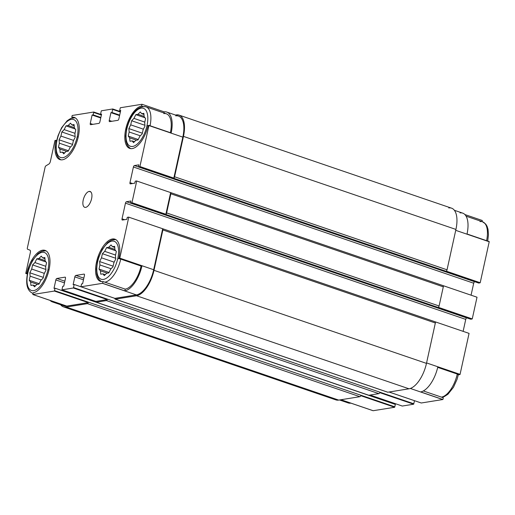<?xml version="1.0" encoding="UTF-8"?>
<svg xmlns="http://www.w3.org/2000/svg" width="515" height="515" viewBox="0 0 515 515"><rect width="100%" height="100%" fill="white"/><g stroke="black" fill="none" stroke-linecap="round" stroke-linejoin="round"><path stroke-width="0.77" d="M89.159 191.413L90.897 192.005L89.159 191.413A8.356 3.856 108.9 0 1 91.593 198.719A8.356 3.856 108.9 0 1 85.651 207.371A8.356 3.856 -71.1 0 0 91.355 199.678A8.356 3.856 -71.1 0 0 90.106 191.483A8.356 3.856 -71.1 0 0 89.159 191.413A8.356 3.856 -71.1 0 0 83.456 199.105A8.356 3.856 -71.1 0 0 84.705 207.3A8.356 3.856 -71.1 0 0 85.651 207.371A8.356 3.856 108.9 0 1 83.218 200.065A8.356 3.856 108.9 0 1 89.159 191.413M42.565 250.206L44.052 250.715L42.565 250.206A22.287 10.287 -71.1 0 0 26.722 273.278L25.75 273.433L27.379 273.986L25.75 273.433L27.469 273.536L26.722 273.278A22.287 10.287 108.9 0 1 42.565 250.206A22.287 10.287 108.9 0 1 49.054 269.686A22.287 10.287 108.9 0 1 33.211 292.758A22.287 10.287 -71.1 0 0 48.416 272.255A22.287 10.287 -71.1 0 0 45.088 250.393A22.287 10.287 -71.1 0 0 42.565 250.206M44.438 250.85A22.287 10.287 108.9 0 1 45.989 250.811M52.337 301.893L64.027 305.884A24.321 11.221 -71.1 0 0 66.783 306.084L32.87 294.503A24.321 11.221 108.9 0 1 32.825 294.516L33.211 292.758L32.825 294.516L55.041 302.099A24.321 11.221 108.9 0 1 52.337 301.893A24.321 11.221 108.9 0 1 50.064 300.399A24.321 11.221 -71.1 0 0 55.041 302.099L32.825 294.516A24.321 11.221 -71.1 0 0 32.87 294.503L54.384 291.052A1.403 0.65 -71.1 0 0 54.513 290.608L55.047 288.194L53.998 288.368L55.852 279.928A1.403 0.65 108.9 0 1 56.85 278.473L65.064 277.154A1.403 0.65 108.9 0 1 65.469 278.383L63.763 286.147L62.714 286.321L62.038 289.398A1.403 0.65 -71.1 0 0 61.98 289.829L73.368 288.001A1.403 0.65 -71.1 0 0 73.503 287.557L74.179 284.473L73.13 284.647L74.836 276.877A1.403 0.65 108.9 0 1 75.834 275.422L84.048 274.102A1.403 0.65 108.9 0 1 84.46 275.332L82.6 283.771L81.557 283.939L81.022 286.346A1.403 0.65 -71.1 0 0 80.964 286.778L102.479 283.321A24.321 11.221 -71.1 0 0 102.62 283.295L103.006 281.544L104.88 282.181L103.006 281.544A22.287 10.287 108.9 0 1 96.517 262.064A22.287 10.287 108.9 0 1 112.367 238.992L113.854 239.501L112.367 238.992A22.287 10.287 -71.1 0 0 97.161 259.496A22.287 10.287 -71.1 0 0 100.483 281.357A22.287 10.287 -71.1 0 0 103.006 281.544L102.62 283.295L124.842 290.885A24.321 11.221 -71.1 0 0 141.947 265.92L141.071 266.062L118.856 258.472A22.287 10.287 -71.1 0 0 114.89 239.179A22.287 10.287 -71.1 0 0 112.367 238.992A22.287 10.287 108.9 0 1 118.856 258.472L120.722 259.109A22.287 10.287 108.9 0 1 104.88 282.181L125.229 289.127A22.287 10.287 -71.1 0 0 141.071 266.062A22.287 10.287 108.9 0 1 125.229 289.127L124.842 290.885L125.229 289.127L104.88 282.181A22.287 10.287 -71.1 0 0 120.722 259.109A2.227 0.47 -167.6 0 0 117.735 258.652A2.227 0.47 12.4 0 1 120.722 259.109L141.071 266.062L141.947 265.92L119.725 258.33L118.856 258.472L119.725 258.33L141.947 265.92A24.321 11.221 108.9 0 1 124.842 290.885L102.62 283.295A24.321 11.221 108.9 0 1 102.479 283.321L136.385 294.902A24.321 11.221 -71.1 0 0 153.676 269.731L119.77 258.144A24.321 11.221 108.9 0 1 119.725 258.33A24.321 11.221 -71.1 0 0 119.77 258.144L128.776 217.176A1.403 0.65 -71.1 0 0 128.563 217.137L127.295 217.336L126.857 219.339L122.428 220.047A1.403 0.65 108.9 0 1 122.023 218.824L125.46 203.174A1.403 0.65 108.9 0 1 126.458 201.726L130.887 201.011L130.45 203.007L131.711 202.801A1.403 0.65 -71.1 0 0 131.962 202.691L136.726 181.003A1.403 0.65 -71.1 0 0 136.514 180.971L135.252 181.171L134.808 183.166L130.379 183.881A1.403 0.65 108.9 0 1 129.973 182.651L133.411 167.008A1.403 0.65 108.9 0 1 134.409 165.553L138.838 164.845L138.4 166.841L139.668 166.635A1.403 0.65 -71.1 0 0 139.913 166.525L148.919 125.551L182.831 137.132A24.321 11.221 -71.1 0 0 178.505 116.075L166.809 112.083A24.321 11.221 108.9 0 1 171.18 132.954A24.321 11.221 -71.1 0 0 164.201 111.858L163.957 112.985L164.201 111.858L141.986 104.275L141.599 106.026L143.086 106.534L141.599 106.026A22.287 10.287 -71.1 0 0 126.394 126.529A22.287 10.287 -71.1 0 0 129.716 148.391A22.287 10.287 -71.1 0 0 132.246 148.578A22.287 10.287 -71.1 0 0 148.088 125.506L148.957 125.364L171.18 132.954L148.957 125.364A24.321 11.221 108.9 0 1 148.919 125.551A24.321 11.221 -71.1 0 0 148.957 125.364L148.088 125.506A22.287 10.287 108.9 0 1 132.246 148.578A22.287 10.287 108.9 0 1 125.75 129.098A22.287 10.287 108.9 0 1 141.599 106.026L141.986 104.275L164.201 111.858A24.321 11.221 108.9 0 1 166.809 112.083M114.233 239.63A22.287 10.287 108.9 0 1 115.791 239.597M62.444 159.792A22.287 10.287 -71.1 0 0 77.649 139.288A22.287 10.287 -71.1 0 0 74.327 117.426A22.287 10.287 -71.1 0 0 71.797 117.24L73.291 117.748L71.797 117.24L72.184 115.489A24.321 11.221 108.9 0 1 72.235 115.476A24.321 11.221 -71.1 0 0 72.184 115.489L71.797 117.24A22.287 10.287 108.9 0 1 78.293 136.72A22.287 10.287 108.9 0 1 62.444 159.792A22.287 10.287 108.9 0 1 55.955 140.312L56.708 140.569L55.955 140.312A22.287 10.287 -71.1 0 0 59.92 159.605A22.287 10.287 -71.1 0 0 62.444 159.792M73.671 117.877A22.287 10.287 108.9 0 1 75.229 117.845M480.019 221.605A22.287 10.287 108.9 0 1 482.542 221.785A22.287 10.287 108.9 0 1 486.598 240.672A22.287 10.287 -71.1 0 0 482.542 221.785L485.754 224.102L487.068 226.278L488.027 229.323L488.452 234.859L487.711 241.059M458.395 374.431L458.331 374.708A2.227 0.47 -167.6 0 0 457.275 374.051A22.287 10.287 108.9 0 1 441.426 397.117L423.356 390.949L441.426 397.117A22.287 10.287 -71.1 0 0 457.275 374.051L459.142 374.688L457.275 374.051A2.227 0.47 12.4 0 1 458.331 374.708A2.227 0.47 12.4 0 1 458.028 374.869M130.61 148.603L128.389 146.73L127.07 144.548L126.098 141.458L125.673 136.16L126.561 129.078A2.227 0.47 12.4 0 1 126.87 128.917A20.059 9.257 108.9 0 1 141.129 108.15A20.059 9.257 108.9 0 1 146.975 125.686A2.227 0.47 12.4 0 1 148.043 125.712A2.227 0.47 -167.6 0 0 146.975 125.686A20.059 9.257 -71.1 0 0 141.129 108.15A20.059 9.257 -71.1 0 0 126.87 128.917A20.059 9.257 -71.1 0 0 132.709 146.447A20.059 9.257 -71.1 0 0 146.975 125.686A20.059 9.257 108.9 0 1 132.709 146.447A20.059 9.257 108.9 0 1 126.87 128.917A2.227 0.47 -167.6 0 0 126.561 129.078C129.394 117.89 135.767 105.247 145.996 106.85A22.287 10.287 108.9 0 1 150.045 125.737A22.287 10.287 -71.1 0 0 145.996 106.85L166.339 113.796A22.287 10.287 -71.1 0 1 170.394 132.683A22.287 10.287 108.9 0 0 163.815 113.615M101.371 281.57L99.157 279.697L97.831 277.514L96.865 274.424L96.44 269.133L97.329 262.045A2.227 0.47 12.4 0 1 97.638 261.884A20.059 9.257 108.9 0 1 111.897 241.123A20.059 9.257 108.9 0 1 117.735 258.652A20.059 9.257 -71.1 0 0 111.897 241.123A20.059 9.257 -71.1 0 0 97.638 261.884A20.059 9.257 -71.1 0 0 103.476 279.413A20.059 9.257 -71.1 0 0 117.735 258.652A20.059 9.257 108.9 0 1 103.476 279.413A20.059 9.257 108.9 0 1 97.638 261.884A2.227 0.47 -167.6 0 0 97.329 262.045L98.655 257.294L102.182 249.479L107.751 242.481L111.395 240.145L115.721 239.552M60.809 159.817L58.588 157.944L57.268 155.762L56.302 152.672L55.878 147.38L56.766 140.292A2.227 0.47 12.4 0 1 57.068 140.132A20.059 9.257 108.9 0 1 71.334 119.371A20.059 9.257 108.9 0 1 77.173 136.9A2.227 0.47 12.4 0 1 78.248 136.926A2.227 0.47 -167.6 0 0 77.173 136.9A20.059 9.257 -71.1 0 0 71.334 119.371A20.059 9.257 -71.1 0 0 57.068 140.132A20.059 9.257 -71.1 0 0 62.914 157.661A20.059 9.257 -71.1 0 0 77.173 136.9A20.059 9.257 108.9 0 1 62.914 157.661A20.059 9.257 108.9 0 1 57.068 140.132A2.227 0.47 -167.6 0 0 56.766 140.292L58.092 135.542L61.613 127.726L67.188 120.729L70.832 118.392L75.158 117.806M33.069 293.389L32.554 293.215A22.287 10.287 -71.1 0 0 33.076 293.357A22.287 10.287 108.9 0 1 32.554 293.215C27.186 290.73 25.512 284.08 27.533 273.259A2.227 0.47 12.4 0 1 27.836 273.098A20.059 9.257 108.9 0 1 42.095 252.337A20.059 9.257 108.9 0 1 47.94 269.866A2.227 0.47 12.4 0 1 49.009 269.892A2.227 0.47 -167.6 0 0 47.94 269.866A20.059 9.257 -71.1 0 0 42.095 252.337A20.059 9.257 -71.1 0 0 27.836 273.098A20.059 9.257 -71.1 0 0 33.681 290.627A20.059 9.257 -71.1 0 0 47.94 269.866A20.059 9.257 108.9 0 1 33.681 290.627A20.059 9.257 108.9 0 1 27.836 273.098A2.227 0.47 -167.6 0 0 27.533 273.259L28.859 268.508L32.381 260.693L37.949 253.695L41.593 251.359L45.925 250.773M45.648 266.796L46.556 262.682L45.14 260.931L44.844 257.539L42.681 257.886L44.94 258.659L42.681 257.886L41.264 256.129L38.94 258.485L45.108 260.59L38.94 258.485L36.784 258.833L45.983 261.974L36.784 258.833L34.917 262.573L45.764 266.274L34.917 262.573L32.593 264.929L45.887 269.467L32.593 264.929L31.692 269.042L44.361 273.368L31.692 269.042L29.831 272.776L43.324 277.385L29.831 272.776L30.128 276.169L29.22 280.282L30.636 282.04L30.932 285.426L33.095 285.078L34.511 286.836L36.835 284.48L38.992 284.132L40.859 280.398L43.183 278.036L44.084 273.922L45.944 270.188L45.648 266.796L45.944 270.188L44.084 273.922L43.183 278.036L40.859 280.398L38.992 284.132L36.835 284.48L34.511 286.836L33.095 285.078L35.451 285.883L33.095 285.078L30.932 285.426L30.636 282.04L37.479 284.377L30.636 282.04L29.22 280.282L39.211 283.694L29.22 280.282L30.128 276.169L41.271 279.973L30.128 276.169L29.831 272.776L31.692 269.042L32.593 264.929L34.917 262.573L36.784 258.833L38.94 258.485L41.264 256.129L42.681 257.886L44.844 257.539L45.14 260.931L46.556 262.682L45.648 266.796M74.887 133.829L75.789 129.716L74.372 127.958L74.076 124.572L71.913 124.92L74.173 125.692L71.913 124.92L70.497 123.162L68.173 125.518L74.34 127.623L68.173 125.518L66.017 125.866L75.216 129.008L66.017 125.866L64.156 129.606L75.003 133.308L64.156 129.606L61.832 131.962L75.119 136.501L61.832 131.962L60.925 136.076L73.594 140.402L60.925 136.076L59.064 139.81L72.557 144.419L59.064 139.81L59.36 143.202L58.453 147.316L59.875 149.073L60.171 152.459L62.328 152.112L63.744 153.869L66.068 151.513L68.231 151.165L70.091 147.432L72.415 145.069L73.317 140.956L75.184 137.222L74.887 133.829L75.184 137.222L73.317 140.956L72.415 145.069L70.091 147.432L68.231 151.165L66.068 151.513L63.744 153.869L62.328 152.112L64.684 152.916L62.328 152.112L60.171 152.459L59.875 149.073L66.718 151.41L59.875 149.073L58.453 147.316L68.45 150.728L58.453 147.316L59.36 143.202L70.51 147.007L59.36 143.202L59.064 139.81L60.925 136.076L61.832 131.962L64.156 129.606L66.017 125.866L68.173 125.518L70.497 123.162L71.913 124.92L74.076 124.572L74.372 127.958L75.789 129.716L74.887 133.829M115.45 255.582L116.351 251.468L114.935 249.711L114.639 246.325L112.482 246.672L114.736 247.438L112.482 246.672L111.06 244.915L108.742 247.271L114.909 249.376L108.742 247.271L106.579 247.618L115.785 250.76L106.579 247.618L104.719 251.352L115.566 255.06L104.719 251.352L102.395 253.715L115.682 258.253L102.395 253.715L101.487 257.828L114.163 262.154L101.487 257.828L99.627 261.562L113.12 266.171L99.627 261.562L99.923 264.955L99.022 269.068L100.438 270.826L100.734 274.212L102.891 273.864L104.313 275.622L106.631 273.265L108.794 272.918L110.654 269.178L112.978 266.822L113.886 262.708L115.746 258.974L115.45 255.582L115.746 258.974L113.886 262.708L112.978 266.822L110.654 269.178L108.794 272.918L106.631 273.265L104.313 275.622L102.891 273.864L105.247 274.669L102.891 273.864L100.734 274.212L100.438 270.826L107.281 273.162L100.438 270.826L99.022 269.068L109.013 272.48L99.022 269.068L99.923 264.955L111.073 268.759L99.923 264.955L99.627 261.562L101.487 257.828L102.395 253.715L104.719 251.352L106.579 247.618L108.742 247.271L111.06 244.915L112.482 246.672L114.639 246.325L114.935 249.711L116.351 251.468L115.45 255.582M144.683 122.615L145.591 118.502L144.168 116.744L143.872 113.358L141.715 113.706L143.975 114.472L141.715 113.706L140.299 111.948L137.975 114.304L144.142 116.409L137.975 114.304L135.812 114.652L145.018 117.793L135.812 114.652L133.952 118.386L144.799 122.094L133.952 118.386L131.628 120.748L144.915 125.28L131.628 120.748L130.726 124.862L143.395 129.188L130.726 124.862L128.859 128.596L142.359 133.205L128.859 128.596L129.156 131.988L128.254 136.102L129.671 137.853L129.967 141.245L132.13 140.898L133.546 142.655L135.87 140.299L138.026 139.951L139.893 136.211L142.211 133.855L143.119 129.741L144.979 126.008L144.683 122.615L144.979 126.008L143.119 129.741L142.211 133.855L139.893 136.211L138.026 139.951L135.87 140.299L133.546 142.655L132.13 140.898L134.486 141.702L132.13 140.898L129.967 141.245L129.671 137.853L136.514 140.196L129.671 137.853L128.254 136.102L138.245 139.514L128.254 136.102L129.156 131.988L140.305 135.793L129.156 131.988L128.859 128.596L130.726 124.862L131.628 120.748L133.952 118.386L135.812 114.652L137.975 114.304L140.299 111.948L141.715 113.706L143.872 113.358L144.168 116.744L145.591 118.502L144.683 122.615M143.473 106.663A22.287 10.287 108.9 0 1 145.996 106.85M457.275 374.051L437.705 367.369L457.275 374.051M441.426 397.117L443.299 397.76L441.426 397.117M54.983 140.466L55.955 140.312L54.983 140.466A24.321 11.221 -71.1 0 0 54.944 140.653A24.321 11.221 108.9 0 1 54.983 140.466M141.837 104.294A24.321 11.221 108.9 0 1 141.986 104.275A24.321 11.221 -71.1 0 0 141.837 104.294L120.33 107.751A1.403 0.65 -71.1 0 0 120.195 108.195L119.667 110.603L120.71 110.435L118.856 118.875A1.403 0.65 108.9 0 1 117.858 120.323L109.644 121.643A1.403 0.65 108.9 0 1 109.238 120.42L110.944 112.65L111.993 112.482L112.669 109.399A1.403 0.65 -71.1 0 0 112.727 108.974L101.346 110.802A1.403 0.65 -71.1 0 0 101.21 111.24L100.534 114.324L101.577 114.156L99.871 121.926A1.403 0.65 108.9 0 1 98.874 123.375L90.659 124.694A1.403 0.65 108.9 0 1 90.254 123.471L92.108 115.032L93.157 114.864L93.685 112.45A1.403 0.65 -71.1 0 0 93.743 112.025L72.235 115.476L93.743 112.025L101.468 114.658L93.743 112.025A1.403 0.65 108.9 0 1 93.685 112.45L101.378 115.077L93.685 112.45L93.157 114.864L100.843 117.491L93.157 114.864L92.108 115.032L100.74 117.98L92.108 115.032L90.254 123.471L92.822 124.347L90.254 123.471A1.403 0.65 -71.1 0 0 90.505 124.688A1.403 0.65 -71.1 0 0 90.659 124.694L98.874 123.375A1.403 0.65 -71.1 0 0 99.871 121.926L101.577 114.156L100.534 114.324L101.474 114.645L100.534 114.324L101.21 111.24A1.403 0.65 108.9 0 1 101.346 110.802L112.727 108.974L120.452 111.607L112.727 108.974A1.403 0.65 108.9 0 1 112.669 109.399L120.362 112.025L112.669 109.399L111.993 112.482L119.686 115.109L111.993 112.482L110.944 112.65L119.577 115.598L110.944 112.65L109.238 120.42L111.813 121.295L109.238 120.42A1.403 0.65 -71.1 0 0 109.489 121.637A1.403 0.65 -71.1 0 0 109.644 121.643L117.858 120.323A1.403 0.65 -71.1 0 0 118.856 118.875L120.71 110.435L119.667 110.603L120.607 110.925L119.667 110.603L120.195 108.195A1.403 0.65 108.9 0 1 120.33 107.751L141.837 104.294M54.944 140.653L50.386 161.388A2.755 1.275 108.9 0 1 48.803 164.098L45.899 165.849A1.384 0.637 -71.1 0 0 45.108 167.208L27.334 248.03A1.384 0.637 -71.1 0 0 27.572 249.221L29.883 250.136A2.755 1.275 108.9 0 1 30.353 252.511L25.789 273.246A24.321 11.221 -71.1 0 0 25.75 273.433A24.321 11.221 108.9 0 1 25.789 273.246L30.353 252.511A2.755 1.275 -71.1 0 0 29.883 250.136L27.572 249.221A1.384 0.637 108.9 0 1 27.334 248.03L45.108 167.208A1.384 0.637 108.9 0 1 45.899 165.849L48.803 164.098A2.755 1.275 -71.1 0 0 50.386 161.388L54.944 140.653M420.697 391.921L442.913 399.511L443.299 397.76L442.913 399.511L420.697 391.921A24.321 11.221 -71.1 0 0 437.795 366.963A24.321 11.221 108.9 0 1 420.697 391.921M460.056 212.901A24.321 11.221 108.9 0 1 467.034 233.99L489.25 241.58L467.034 233.99A24.321 11.221 -71.1 0 0 462.663 213.12L454.365 210.287M373.111 410.725L350.895 403.142L373.111 410.725A24.321 11.221 -71.1 0 0 373.163 410.719L340.988 399.73L373.163 410.719A24.321 11.221 108.9 0 1 373.111 410.725M459.142 374.688L460.017 374.547L437.795 366.963L460.017 374.547A24.321 11.221 -71.1 0 0 460.056 374.36L426.568 362.927L460.056 374.36A24.321 11.221 108.9 0 1 460.017 374.547L459.142 374.688M482.027 221.611L482.272 220.484L464.865 214.543L482.272 220.484L482.027 221.611M339.514 399.968L348.192 402.93A24.321 11.221 -71.1 0 0 350.895 403.142M410.339 388.465L442.765 399.537A24.321 11.221 -71.1 0 0 442.913 399.511A24.321 11.221 108.9 0 1 442.765 399.537L421.257 402.994L389.083 392.005L421.257 402.994L442.765 399.537L410.339 388.465M175.75 115.875A24.321 11.221 108.9 0 1 182.831 137.132L173.825 178.106L182.831 137.132L148.919 125.551L139.913 166.525L173.825 178.106A1.403 0.65 -71.1 0 0 174.579 176.767L447.039 269.815A1.403 0.65 108.9 0 1 446.286 271.16L480.199 282.741L489.211 241.767L455.724 230.334L489.211 241.767A24.321 11.221 -71.1 0 0 489.25 241.58A24.321 11.221 108.9 0 1 489.211 241.767L480.199 282.741A1.403 0.65 108.9 0 1 479.954 282.851L478.693 283.057L479.954 282.851A1.403 0.65 -71.1 0 0 480.199 282.741L446.286 271.16A1.403 0.65 -71.1 0 0 447.039 269.815L455.923 229.433A24.559 11.33 -71.1 0 0 451.552 208.169L179.085 115.115A24.559 11.33 108.9 0 1 183.456 136.378A24.559 11.33 -71.1 0 0 176.304 114.916L175.486 115.045L176.304 114.916A24.559 11.33 108.9 0 1 179.085 115.115M474.856 281.744L474.701 281.769A1.403 0.65 -71.1 0 0 473.703 283.224L471.071 295.185L473.703 283.224A1.403 0.65 108.9 0 1 474.701 281.769L474.856 281.744M448.771 207.963A24.559 11.33 108.9 0 1 455.923 229.433L183.456 136.378L455.923 229.433L447.039 269.815L174.579 176.767L183.456 136.378L174.579 176.767A1.403 0.65 108.9 0 1 173.825 178.106L139.913 166.525A1.403 0.65 108.9 0 1 139.668 166.635L138.4 166.841L138.838 164.845L134.409 165.553A1.403 0.65 -71.1 0 0 133.411 167.008L129.973 182.651A1.403 0.65 -71.1 0 0 130.224 183.868A1.403 0.65 -71.1 0 0 130.379 183.881L134.808 183.166L135.252 181.171L136.514 180.971A1.403 0.65 108.9 0 1 136.675 180.984A1.403 0.65 108.9 0 1 136.726 181.003L170.639 192.584A1.403 0.65 108.9 0 1 170.838 193.775L443.299 286.829A1.403 0.65 -71.1 0 0 443.106 285.638L477.019 297.219L443.106 285.638A1.403 0.65 108.9 0 1 443.299 286.829L439.089 305.987A1.403 0.65 108.9 0 1 438.336 307.326L472.249 318.907L477.019 297.219A1.403 0.65 -71.1 0 0 476.961 297.194A1.403 0.65 -71.1 0 0 476.903 297.181A1.403 0.65 108.9 0 1 477.019 297.219L472.249 318.907A1.403 0.65 108.9 0 1 472.004 319.017L470.736 319.223L472.004 319.017A1.403 0.65 -71.1 0 0 472.249 318.907L438.336 307.326A1.403 0.65 -71.1 0 0 439.089 305.987L443.299 286.829L170.838 193.775A1.403 0.65 -71.1 0 0 170.639 192.584L165.869 214.272A1.403 0.65 -71.1 0 0 166.622 212.933L170.838 193.775L166.622 212.933L439.089 305.987L166.622 212.933A1.403 0.65 108.9 0 1 165.869 214.272L170.639 192.584L136.726 181.003L131.962 202.691L165.869 214.272L131.962 202.691A1.403 0.65 108.9 0 1 131.711 202.801L472.004 319.017L131.711 202.801L130.45 203.007L470.736 319.223L130.45 203.007L130.887 201.011L126.458 201.726L466.745 317.935A1.403 0.65 -71.1 0 0 465.747 319.39L463.12 331.351L465.747 319.39A1.403 0.65 108.9 0 1 466.745 317.935L126.458 201.726A1.403 0.65 -71.1 0 0 125.46 203.174L465.747 319.39L125.46 203.174L122.023 218.824L124.591 219.699L122.023 218.824A1.403 0.65 -71.1 0 0 122.267 220.034A1.403 0.65 -71.1 0 0 122.428 220.047L126.857 219.339L127.295 217.336L128.563 217.137A1.403 0.65 108.9 0 1 128.724 217.15A1.403 0.65 108.9 0 1 128.776 217.176L119.77 258.144L153.676 269.731L162.689 228.757L128.776 217.176L162.689 228.757L153.676 269.731A24.321 11.221 108.9 0 1 136.385 294.902L114.877 298.359A1.403 0.65 -71.1 0 0 115.347 299.157L136.546 295.752A24.559 11.33 -71.1 0 0 154.004 270.33L162.882 229.948A1.403 0.65 -71.1 0 0 162.689 228.757A1.403 0.65 108.9 0 1 162.882 229.948L154.004 270.33A24.559 11.33 108.9 0 1 136.546 295.752L409.013 388.799A24.559 11.33 -71.1 0 0 426.472 363.384L154.004 270.33L426.472 363.384A24.559 11.33 108.9 0 1 409.013 388.799L136.546 295.752L115.347 299.157L387.808 392.211L409.013 388.799L387.808 392.211L115.347 299.157A1.403 0.65 108.9 0 1 115.186 299.144A1.403 0.65 108.9 0 1 114.877 298.359L136.385 294.902L102.479 283.321L80.964 286.778L114.877 298.359L80.964 286.778A1.403 0.65 108.9 0 1 81.022 286.346L81.557 283.939L82.6 283.771L84.46 275.332A1.403 0.65 -71.1 0 0 84.209 274.115A1.403 0.65 -71.1 0 0 84.048 274.102L75.834 275.422L83.836 278.158L75.834 275.422A1.403 0.65 -71.1 0 0 74.836 276.877L83.469 279.825L74.836 276.877L73.13 284.647L74.179 284.473L114.877 298.378L74.179 284.473L73.503 287.557A1.403 0.65 108.9 0 1 73.368 288.001L61.98 289.829L95.893 301.41A1.403 0.65 -71.1 0 0 96.357 302.208L106.412 300.593A1.403 0.65 -71.1 0 0 107.281 299.582L95.893 301.41L107.281 299.582L73.368 288.001L107.281 299.582A1.403 0.65 108.9 0 1 106.412 300.593L96.357 302.208L368.824 395.256L378.879 393.64L106.412 300.593L378.879 393.64L368.824 395.256L96.357 302.208A1.403 0.65 108.9 0 1 96.202 302.196A1.403 0.65 108.9 0 1 95.893 301.41L61.98 289.829A1.403 0.65 108.9 0 1 62.038 289.398L62.714 286.321L63.763 286.147L65.469 278.383A1.403 0.65 -71.1 0 0 65.225 277.167A1.403 0.65 -71.1 0 0 65.064 277.154L56.85 278.473L64.851 281.203L56.85 278.473A1.403 0.65 -71.1 0 0 55.852 279.928L64.484 282.877L55.852 279.928L53.998 288.368L55.047 288.194L395.333 404.41L394.805 406.824A1.403 0.65 108.9 0 1 394.67 407.262L373.163 410.719L394.67 407.262L360.757 395.681A1.403 0.65 108.9 0 1 359.895 396.692L338.696 400.097A24.559 11.33 108.9 0 1 333.585 398.353M468.953 333.347A1.403 0.65 108.9 0 1 469.068 333.385L460.056 374.36L469.068 333.385L435.156 321.804A1.403 0.65 108.9 0 1 435.349 322.995L426.472 363.384L435.349 322.995L162.882 229.948L435.349 322.995A1.403 0.65 -71.1 0 0 435.156 321.804L469.068 333.385A1.403 0.65 -71.1 0 0 469.01 333.366A1.403 0.65 -71.1 0 0 468.953 333.347M414.466 400.689L413.79 403.773A1.403 0.65 108.9 0 1 413.654 404.211L402.273 406.045L370.098 395.056L402.273 406.045L413.654 404.211L379.742 392.63A1.403 0.65 108.9 0 1 378.879 393.64A1.403 0.65 -71.1 0 0 379.742 392.63L413.654 404.211A1.403 0.65 -71.1 0 0 413.79 403.773L73.503 287.557L413.79 403.773L414.466 400.689L389.044 392.012L414.466 400.689M394.548 403.406L394.393 404.088L394.548 403.406M63.448 306.843L335.915 399.898A24.559 11.33 -71.1 0 0 338.696 400.097L66.229 307.049A24.559 11.33 108.9 0 1 63.448 306.843A24.559 11.33 108.9 0 1 60.635 304.726A24.559 11.33 -71.1 0 0 66.229 307.049L87.428 303.644A1.403 0.65 -71.1 0 0 88.29 302.633L66.783 306.084A24.321 11.221 108.9 0 1 61.729 304.359M88.29 302.633L54.384 291.052L32.87 294.503L66.783 306.084L88.29 302.633A1.403 0.65 108.9 0 1 87.428 303.644L66.229 307.049L338.696 400.097L359.895 396.692L87.428 303.644L359.895 396.692A1.403 0.65 -71.1 0 0 360.757 395.681L394.67 407.262A1.403 0.65 -71.1 0 0 394.805 406.824L54.513 290.608A1.403 0.65 108.9 0 1 54.384 291.052L88.29 302.633M139.668 166.635L479.954 282.851L139.668 166.635M138.4 166.841L478.693 283.057L138.4 166.841M134.409 165.553L474.701 281.769L134.409 165.553M133.411 167.008L473.703 283.224L133.411 167.008M129.973 182.651L132.542 183.533L129.973 182.651M55.047 288.194L54.513 290.608L394.805 406.824L395.333 404.41L55.047 288.194M458.331 374.708L457.005 379.458L453.483 387.274L447.915 394.271L444.271 396.608L441.812 397.252M482.542 221.785L466.075 216.165M96.202 302.196L368.669 395.25M115.186 299.144L387.653 392.198M476.961 297.194L136.675 180.984M469.01 333.366L128.724 217.15"/></g></svg>
